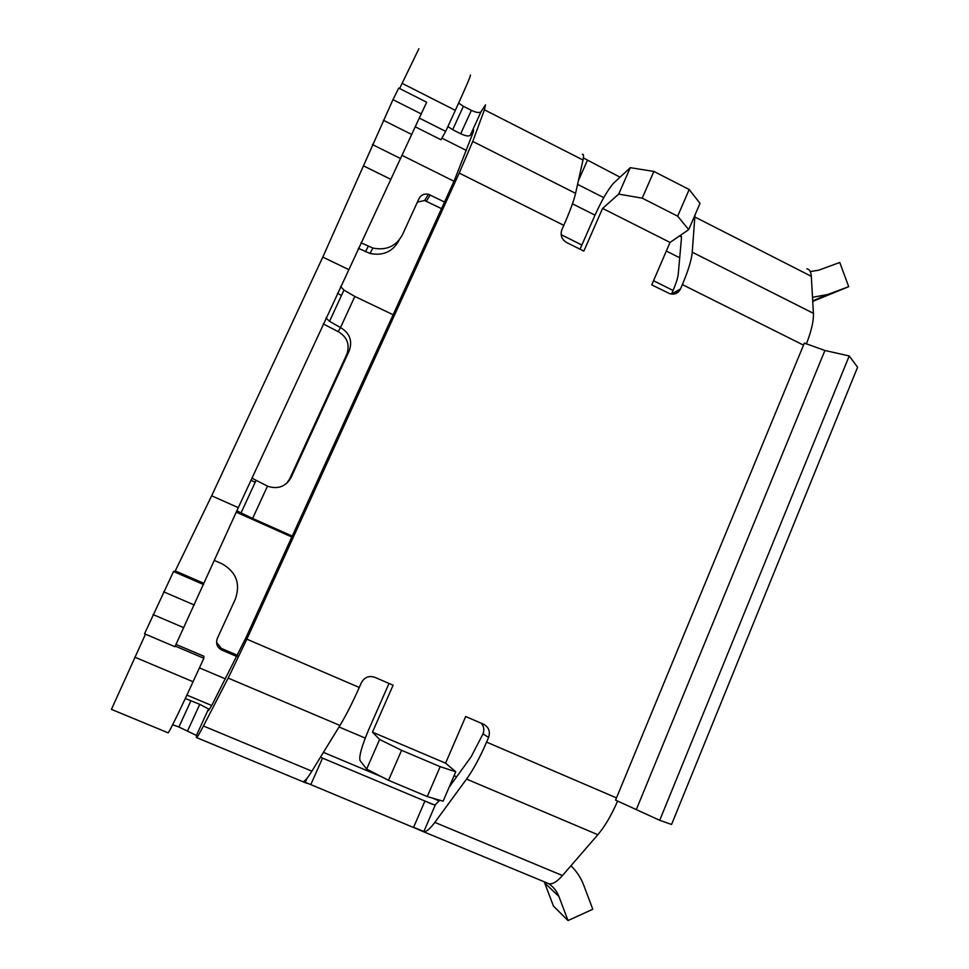 <?xml version="1.0" encoding="UTF-8"?>
<svg xmlns="http://www.w3.org/2000/svg" width="969" height="969" viewBox="0 0 969 969"><rect width="100%" height="100%" fill="white"/><g stroke="black" fill="none" stroke-linecap="round" stroke-linejoin="round"><path stroke-width="1.45" d="M544.239 881.802L553.469 906.1L568.016 920.55L592.81 909.261L583.738 885.254C580.867 877.732 576.603 871.24 570.935 865.777M568.016 920.55L558.907 896.458C556.763 890.959 553.275 886.659 548.442 883.571M659.707 820.307L849.219 355.962L857.589 367.227L671.565 824.474L659.707 820.307L615.557 800.128L804.355 343.111M849.219 355.962L824.922 350.487L804.379 343.099M812.737 301.383L848.711 286.691L827.623 294.515L812.506 297.301M848.711 286.691L839.772 262.478L818.648 270.218L810.278 271.574M392.966 99.65L322.798 257.1L211.654 495.801L175.256 570.935L173.524 571.516L144.514 633.787L174.941 646.711L238.289 507.659L426.663 102.217L398.743 88.082L392.966 99.65L421.345 113.979M251.928 478.165L267.48 486.135L252.606 518.451L292.263 536.087M252.606 518.451L236.836 510.845M291.839 537.008L236.23 512.153M337.442 293.219L341.463 295.509M340.555 286.497L343.971 290.07L354.836 296.453L393.148 314.755M383.361 120.265L411.849 134.546M372.423 144.563L400.609 158.589M363.835 166.014L390.592 179.241M322.798 257.1L348.44 269.443M211.654 495.801L238.289 507.659M175.256 570.935L203.769 583.302M173.524 571.516L203.66 584.586M163.664 591.817L194.345 605.031M153.066 614.564L183.844 627.73M250.947 480.273L255.186 482.296M354.836 296.453L340.507 327.57L329.533 321.32L326.008 317.929M286.594 483.446L289.658 478.868L346.769 354.363C350.088 344.613 347.229 337.03 338.157 331.616L323.246 323.912M338.157 331.616L340.507 327.57C349.724 333.082 352.643 340.785 349.264 350.717L291.16 477.402C286 486.377 278.382 489.393 268.292 486.462L267.48 486.135M145.471 634.186L111.435 709.369L168.037 732.794C168.037 734.659 179.653 711.016 193.073 681.728L203.853 658.254L203.89 656.255L176.019 644.409M214.234 560.385L221.804 563.704C236.182 571.758 240.7 583.568 235.346 599.133L217.383 638.292C215.615 643.368 217.02 647.268 221.598 649.993L221.32 648.394L237.538 655.323M216.572 642.459L221.32 648.394M236.92 656.534L221.598 649.993M441.513 208.65L424.604 200.522L417.385 202.146M360.916 242.747L372.871 248.052C386.219 250.741 396.067 246.32 402.414 234.801L418.983 198.657C421.006 194.951 424.156 193.485 428.419 194.26L444.529 202.012M358.324 248.282L369.988 253.442C383.106 256.082 392.796 251.722 399.034 240.397M418.899 48.704L399.628 88.518M175.232 646.093L203.853 658.254M419.432 118.145L445.679 131.372L455.333 110.345C466.343 86.229 471.346 74.468 470.328 75.085M415.386 126.878L440.992 139.754L445.679 131.372M190.978 700.66L178.902 727.004L196.453 735.435L208.529 708.945L199.759 704.33L185.297 698.492M178.902 727.004L172.652 724.739L172.991 724.061M196.453 735.435L196.404 737.518C196.864 738.003 199.214 734.163 203.442 725.999L228.187 678.094L246.853 639.165L459.221 173.076L472.751 141.438L484.427 109.812L485.505 104.87L481.024 111.738C479.534 113.131 476.324 112.67 471.382 110.369L463.388 106.299L452.668 129.701L460.699 133.746C465.641 136.048 468.839 136.544 470.292 135.236L473.623 130.088L473.017 132.741L454.279 180.634L246.017 637.554L212.211 704.56L208.589 710.531L208.529 708.945M305.15 782.504L309.741 784.175L303.491 781.583M389.017 683.436L369.116 728.688C361.909 745.67 358.881 756.28 360.008 760.508L366.645 769.095L379.618 739.48L372.471 732.14L393.099 685.204L374.749 677.283C368.923 675.429 364.465 677.234 361.389 682.685L359.281 687.445C352.377 702.949 345.933 715.619 339.949 725.454L311.885 771.167C307.657 778.01 304.714 781.523 303.055 781.68M439.708 800.2L435.456 804.585C434.269 804.973 431.956 804.294 428.492 802.55L321.49 757.685M420.413 830.36L309.741 784.175M419.08 829.888L547.86 883.304C551.458 885.072 556.327 882.493 562.468 875.552L434.827 822.39C430.03 828.858 426.336 831.983 423.756 831.753L435.456 804.585M806.341 344.056C811.38 331.119 813.742 320.872 813.427 313.338L811.307 276.31C811.005 271.78 809.539 269.273 806.886 268.788M694.967 215.07L692.241 252.194C691.563 259.837 688.269 270.63 682.37 284.595L680.529 288.907L671.529 294.055L673.334 289.828C676.241 282.984 677.888 277.631 678.276 273.779L681.461 238.144L681.001 235.031M603.76 197.628L577.572 184.376M620.027 177.182L583.374 157.947M582.357 154.265C583.653 154.035 583.871 155.948 582.987 160.006L575.586 193.328C573.914 200.583 569.99 211.254 563.801 225.341L459.221 173.076M447.896 126.527L452.668 129.701M458.64 103.089L463.388 106.299M434.827 822.39L466.549 779.088C473.272 769.761 479.946 757.443 486.583 742.109L488.594 737.397C490.459 731.619 488.848 727.259 483.773 724.327L465.689 716.527L445.583 763.172L455.757 771.772L440.18 766.673L401.578 750.321L379.618 739.48M488.594 737.397L482.998 733.896L471.176 756.728L449.144 787.167M562.468 875.552L597.837 834.721C604.862 826.448 611.463 815.244 617.604 801.084M618.707 194.115L642.217 198.16L677.67 216.184L688.717 229.629L700.006 203.345L689.177 189.512L653.869 171.428L630.286 167.685L618.707 194.115L602.597 208.408L583.847 251.092L566.683 242.553C561.693 239.44 560.094 235.14 561.875 229.689L563.801 225.341M688.717 229.629L670.039 242.432L651.737 284.886L670.1 293.849C674.836 294.842 678.312 293.195 680.529 288.907M580.031 249.19L595.002 215.154C602.076 199.65 608.338 188.919 613.777 182.984L630.286 167.685M366.645 769.095L388.508 780.311L427.281 796.579L443.124 801.181L455.757 771.772M482.998 733.896C484.488 729.936 483.906 726.387 481.254 723.237M602.597 208.408L670.039 242.432M372.471 732.14L445.583 763.172M677.67 216.184L689.177 189.512M642.217 198.16L653.869 171.428M388.508 780.311L401.578 750.321M427.281 796.579L440.18 766.673M558.907 896.458L544.711 882.965M824.922 350.487L636.379 809.43M812.712 300.899L827.623 294.515M291.16 477.402L289.658 478.868M349.264 350.717L346.769 354.363M221.913 650.126L221.635 648.54M430.212 194.914L426.384 201.164M365.47 251.746L368.268 246.32M456.653 776.787L454.073 775.697M365.252 738.087L339.017 726.98M225.426 678.881L199.432 667.871M439.175 800.915L432.331 798.044M381.556 776.75L323.44 752.368M211.727 705.505L186.896 695.088M679.705 257.778L666.321 251.044M595.002 215.166L572.449 203.817M466.404 150.474L441.888 138.143M677.501 292.662L675.611 291.717M673.067 290.458L653.53 280.719M581.872 245.012L561.148 234.68M453.989 181.264L402.087 155.403M193.073 681.728L134.776 657.164M455.333 110.345L402.05 83.31M187.707 730.662L199.759 704.33M470.292 135.236L481.024 111.738M311.885 771.167L203.442 725.999M322.532 758.109L310.795 784.599M424.955 801L413.618 827.26M423.865 831.523L414.659 827.696M433.422 804.561L425.985 801.436M811.307 276.31L694.906 217.02M578.408 180.658L587.323 160.515M582.987 160.006L484.427 109.812M460.699 133.746L471.382 110.369M679.523 235.927L681.498 236.933M473.405 131.663L472.727 131.324M575.586 193.328L472.751 141.438M359.281 687.445L246.853 639.165M339.949 725.454L228.187 678.094M597.837 834.721L466.549 779.088M813.427 313.338L692.241 252.194M616.478 797.899L486.583 742.109M803.531 345.146L682.37 284.595M255.973 480.588L240.978 513.061M343.971 290.07L329.533 321.32M428.419 194.26L424.604 200.522M372.871 248.052L369.988 253.442M306.361 783.134L196.537 737.579M307.04 778.289L305.283 782.249M431.895 804.028L427.777 802.308"/></g></svg>
